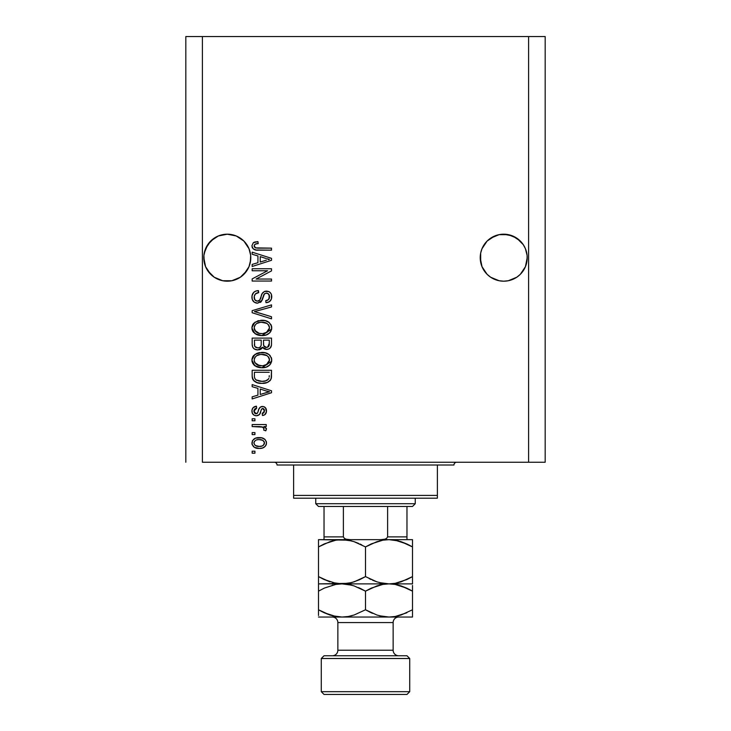 <?xml version="1.0" encoding="UTF-8"?>
<svg xmlns="http://www.w3.org/2000/svg" width="731" height="731" viewBox="0 0 731 731"><rect width="100%" height="100%" fill="white"/><g stroke="black" fill="none" stroke-linecap="round" stroke-linejoin="round"><path stroke-width="1.1" d="M250.669 259.998L248.997 266.687L246.822 270.744L240.344 277.232L236.277 279.397L231.873 280.741L222.699 280.741L214.229 277.232L210.674 274.308L205.575 266.687L204.241 262.274L203.903 255.393L205.575 248.704L204.241 253.109L207.75 244.638L205.575 248.704L210.674 241.075L207.75 244.638L214.229 238.16L210.674 241.075L218.295 235.985L214.229 238.16L218.295 235.985L227.286 234.194L236.277 235.985L240.344 238.16L236.277 235.985L243.898 241.075L248.997 248.704L250.669 255.393L250.331 262.274L248.997 266.687L243.898 274.308L240.344 277.232L231.873 280.741L222.699 280.741L218.295 279.397L214.229 277.232L207.75 270.744L205.575 266.687L203.794 257.696A23.493 23.493 0 0 1 227.286 234.194A23.493 23.493 0 0 1 250.779 257.696L250.651 260.181M512.705 235.985L508.301 234.651L516.771 238.16L512.705 235.985L520.326 241.075L523.25 244.638L525.425 248.704L527.097 255.393L527.097 259.998L525.425 266.687L520.326 274.308L516.771 277.232L508.301 280.741L503.714 281.188L499.127 280.741L490.656 277.232L487.102 274.308L482.003 266.687L480.221 257.696A23.493 23.493 0 0 1 503.714 234.194A23.493 23.493 0 0 1 527.206 257.696L525.425 266.687L520.326 274.308L516.771 277.232L508.301 280.741L503.714 281.188L499.127 280.741L490.656 277.232L487.102 274.308L482.003 266.687L480.669 262.274L480.669 253.109L482.003 248.704L480.669 253.109L482.003 248.704L487.102 241.075L484.178 244.638L487.102 241.075L494.723 235.985A23.493 23.493 0 0 0 494.695 235.994L490.656 238.16L499.127 234.651L508.301 234.651A23.493 23.493 0 0 0 508.301 234.651L503.714 234.194L512.705 235.985L516.771 238.16A23.493 23.493 0 0 0 516.753 238.142M516.771 238.16L523.25 244.638A23.493 23.493 0 0 0 523.241 244.629M499.163 234.642A23.493 23.493 0 0 0 499.127 234.651L503.714 234.194M480.331 255.393L480.669 253.109M523.25 244.638L525.425 248.704M240.344 238.16L243.898 241.075L248.997 248.704M202.405 462.248L528.595 462.248L528.595 36.55L202.405 36.55L202.405 462.248L202.405 36.55L185.82 36.55L185.82 462.248L185.82 36.55L528.595 36.55L528.595 462.248L545.18 462.248L545.18 36.55L545.18 462.248L202.405 462.248M520.326 274.308L516.771 277.232L512.705 279.397L516.771 277.232L520.326 274.308L525.425 266.687L526.759 262.274L525.425 266.687M243.898 274.308L240.344 277.232L236.277 279.397L240.344 277.232L243.898 274.308L248.997 266.687L250.331 262.274L248.997 266.687M252.168 270.762L267.564 270.762L252.168 270.762L252.168 268.752L271.512 268.752L271.512 270.89L256.088 279.05L271.512 279.05L271.512 281.06L252.168 281.06L252.168 278.913L267.564 270.762L252.168 278.913L252.168 281.06L271.512 281.06L271.512 279.05L256.088 279.05L271.512 270.89L271.512 268.752L252.168 268.752L252.168 270.762L252.168 268.752L271.512 268.752L271.512 270.89M257.55 303.182L254.251 302.168L252.232 299.39L252.003 295.79L253.712 292.382L255.905 291.039L258.445 290.609L258.701 292.619L255.421 293.953L254.251 296.357L254.754 299.692L257.129 301.154L259.688 300.185L262.219 293.478L264.476 291.486L268.588 291.495L270.369 292.72L271.457 294.584L271.411 299.025L269.31 301.739L265.983 302.68L265.737 300.669L268.515 299.591L269.501 296.457L268.304 293.752L265.892 293.158L263.964 294.438L261.415 301.446L257.55 303.182L262.173 300.194L264.458 293.761L266.422 293.122C268.515 293.387 269.538 294.611 269.501 296.795C269.41 299.198 268.158 300.487 265.737 300.669L265.983 302.68C269.657 302.387 271.585 300.414 271.768 296.731C271.64 293.277 269.867 291.404 266.468 291.112C263.434 291.45 261.661 293.186 261.15 296.338C260.958 298.952 259.733 300.569 257.486 301.172C255.256 300.889 254.15 299.582 254.178 297.261C254.351 294.429 255.859 292.884 258.701 292.619L258.445 290.609C254.342 290.856 252.168 293.012 251.912 297.088C252.021 300.788 253.895 302.817 257.55 303.182M257.476 312.448L271.512 316.751L271.512 318.835L252.168 312.74L252.168 310.666L271.512 304.882L271.512 306.947L254.425 311.598L271.512 316.751L271.512 318.835L271.512 316.751L254.425 311.598L271.512 306.947L271.512 304.882L252.168 310.666L252.168 312.74L252.168 310.666L271.512 304.882L271.512 306.947L256.17 311.168M251.912 327.927L253.675 323.33L258.107 320.717L265.134 320.617L269.154 322.49L271.557 326.172L271.548 329.681L269.684 332.897L266.148 334.972L260.903 335.575L256.453 334.551L252.67 331.152L251.912 327.927L254.872 333.628L261.817 335.593C267.445 335.739 270.762 333.19 271.768 327.945C270.735 322.59 267.336 320.032 261.588 320.269L254.945 322.225L251.93 327.506M251.912 360.1L253.675 355.494L258.107 352.89L265.134 352.781L269.154 354.654L271.557 358.336L271.548 361.845L269.684 365.061L266.148 367.136L260.903 367.739L256.453 366.724L252.67 363.316L251.912 360.1L254.872 365.792L261.817 367.766C267.445 367.903 270.762 365.354 271.768 360.109C270.735 354.754 267.336 352.196 261.588 352.433L254.945 354.389L251.93 359.679M252.168 386.69L257.942 388.38L252.168 386.69L252.168 384.597L271.512 390.783L271.512 392.739L252.168 398.925L252.168 396.832L257.942 395.142L257.942 388.38L257.942 395.142L252.168 396.832L252.168 398.925L271.512 392.739L271.512 390.783L252.168 384.597L252.168 386.69L252.168 384.597L271.512 390.783L271.512 392.739L252.168 398.925L252.168 396.832M254.927 453.202L252.168 453.202L252.168 451.191L254.927 451.191L254.927 453.202L254.927 451.191L252.168 451.191L252.168 453.202L252.168 451.191L254.927 451.191L254.927 453.202L252.168 453.202L254.927 453.202M259.35 448.432L254.351 447.326L252.067 444.311L252.542 440.583L255.439 438.207L261.735 437.851L265.097 439.559L266.34 441.762L266.34 444.274L265.125 446.44L262.456 448.03L259.35 448.432C263.398 448.596 265.773 446.796 266.486 443.023C265.755 439.203 263.324 437.403 259.203 437.622C255.092 437.412 252.661 439.212 251.912 443.023C252.67 446.888 255.156 448.688 259.35 448.432L259.341 448.432M254.927 434.607L252.168 434.607L252.168 432.597L254.927 432.597L254.927 434.607L254.927 432.597L252.168 432.597L252.168 434.607L252.168 432.597L254.927 432.597L254.927 434.607L252.168 434.607L254.927 434.607M262.941 427.16L252.168 426.566L252.168 424.556L266.239 424.556L266.239 426.566L263.992 426.566L266.431 428.485L265.737 430.833L263.727 430.084L263.946 428.393L263.224 427.333L259.459 426.566L262.338 426.922L263.973 428.722L263.727 430.084L265.737 430.833L266.486 428.942L263.992 426.566L266.239 426.566L266.239 424.556L252.168 424.556L252.168 426.566L252.168 424.556L266.239 424.556L266.239 426.566M254.927 420.782L252.168 420.782L252.168 418.772L254.927 418.772L254.927 420.782L254.927 418.772L252.168 418.772L252.168 420.782L252.168 418.772L254.927 418.772L254.927 420.782L252.168 420.782L254.927 420.782M256.453 415.756L254.15 415.226L252.341 413.271L251.976 410.091L253.127 407.651L256.435 406.208L256.691 408.218L254.662 409.086L253.922 411.142L254.626 413.152L256.106 413.746L257.467 413.189L259.039 408.857L260.528 406.993L263.315 406.537L265.481 407.77L266.431 411.772L264.86 414.696L262.466 415.51L262.219 413.499L263.9 412.75L264.476 410.996L263.9 408.976L262.53 408.492L261.497 409.278L259.523 414.523L256.453 415.756C259.002 415.537 260.446 414.066 260.784 411.361L261.588 409.104L262.758 408.474L264.476 410.996L262.219 413.499L262.466 415.51C265.097 415.135 266.44 413.609 266.486 410.923C266.45 408.218 265.115 406.728 262.475 406.463C259.944 406.957 258.5 408.592 258.162 411.398L257.385 413.289L256.106 413.746L253.922 411.142L256.691 408.218L256.435 406.208C253.566 406.573 252.058 408.172 251.912 411.005C252.021 413.956 253.529 415.537 256.453 415.756M252.168 375.981C252.953 381.235 256.215 383.693 261.945 383.346L257.129 382.669L253.255 380.129L252.195 376.849L252.168 370.279L271.512 370.279L271.448 377.278L270.552 380.029L267.308 382.45L261.945 383.346C266.066 383.656 269.136 382.149 271.155 378.804L271.512 370.279L252.168 370.279L252.168 375.981L252.168 370.279L271.512 370.279M252.168 344.063C252.195 347.81 254.086 349.756 257.842 349.921L254.489 349.08L252.844 347.463L252.177 344.648L252.168 338.106L271.512 338.106L271.466 345.123L270.315 347.892L268.642 349.034L266.047 349.381L263.818 348.568L262.593 347.262L260.647 349.327L257.842 349.921L262.593 347.262L266.651 349.418C269.876 349.126 271.493 347.362 271.512 344.109L271.512 338.106L252.168 338.106L252.168 344.063L252.168 338.106L271.512 338.106L271.503 344.621M252.168 254.26L257.942 255.941L252.168 254.26L252.168 252.168L271.512 258.345L271.512 260.3L252.168 266.486L252.168 264.403L257.942 262.703L257.942 255.941L257.942 262.703L252.168 264.403L252.168 266.486L271.512 260.3L271.512 258.345L252.168 252.168L252.168 254.26L252.168 252.168L271.512 258.345L271.512 260.3L252.168 266.486L252.168 264.403M251.912 245.78L253.282 242.756L257.942 241.614L258.198 243.624L255.649 243.98L254.397 244.94L254.269 246.53L255.046 247.59L257.577 248.138L271.512 248.147L271.512 250.157L256.161 250.011L253.118 248.796L251.912 245.78C252.57 249.088 254.726 250.541 258.381 250.157L271.512 250.157L271.512 248.147L255.64 247.882L254.178 245.872C254.763 244.127 256.106 243.368 258.198 243.624L257.942 241.614L253.282 242.756L251.912 245.78L252.423 247.928M545.18 36.55L528.595 36.55L545.18 36.55M252.277 441.122L252.542 440.592M252.542 440.583L254.306 438.764M256.7 437.851L257.933 437.677M259.203 437.622L259.843 437.641M262.721 438.116L263.352 438.353M264.101 438.755L265.097 439.559M266.23 441.387L266.459 442.392M266.459 443.653L265.874 445.435L264.156 447.253M266.34 444.293L266.13 444.914M263.644 447.555L263.041 447.829M261.488 448.258L260.601 448.368M258.701 448.414L256.755 448.204M255.503 447.875L255.009 447.674M254.361 447.335L253.328 446.522M252.204 444.777L252.067 444.32M252.058 444.284L251.948 443.708M263.05 447.82L263.617 447.564M260.062 439.66L259.213 439.633C262 439.395 263.754 440.51 264.476 442.977C263.8 445.508 262.045 446.65 259.213 446.422L262.082 446.001M255.366 445.526L259.213 446.422C256.417 446.65 254.653 445.544 253.922 443.077L255.082 445.316M256.956 439.861L258.326 439.66M264.001 441.451L264.293 441.99M263.507 445.142L264.448 442.547L262.904 440.437M263.324 440.738L262.265 440.108M262.593 440.263L259.213 439.633C256.362 439.395 254.607 440.537 253.922 443.077L253.959 443.507M261.817 446.093L263.27 445.353M262.639 445.764L264.183 444.247M255.037 440.775L253.949 442.639M266.029 430.413L265.737 430.833L263.727 430.084L263.973 428.722L263.727 430.084M252.168 426.566L259.459 426.566M254.662 406.674L254.169 406.893M254.69 406.655L255.53 406.39M256.435 406.208L256.691 408.218L255.585 408.483M255.092 408.73L253.995 411.918M255.475 413.664L256.453 413.728M253.922 411.142L255.357 413.627L257.531 413.079M258.418 410.566L258.637 409.899M259.45 408.053L260.117 407.295M259.039 408.857L260.528 406.993L262.475 406.463M261.022 406.738L261.716 406.527M264.129 406.774L264.869 407.194M265.481 414.102L264.878 414.687M264.11 415.107L263.306 415.354M262.466 415.51L262.219 413.499L263.123 413.28M263.909 412.741L264.412 410.137M264.32 409.753L263.9 408.976M263.178 408.528L262.402 408.51M262.758 408.474L261.451 409.36M261.415 409.461L261.086 410.374M261.013 410.612L261.47 409.333M260.528 412.174L260.282 412.924M255.53 415.692L255.073 415.592M253.694 414.943L252.652 413.856M253.739 407.149L253.127 407.651M253.109 414.422L254.132 415.217M260.784 411.361L261.195 410.054M253.959 410.584L254.086 410.036M268.579 391.588L265.837 390.866L269.501 391.761L268.359 392.044M260.209 389.038L265.837 390.866L260.209 389.038L260.209 394.475L260.209 389.038M265.527 392.858L260.209 394.475L269.501 391.761L265.527 392.858L269.501 391.761L268.569 391.588M271.429 377.452L271.347 378.055M270.543 380.047L269.657 381.034M268.524 381.856L267.327 382.441M267.29 382.459L265.554 382.989M264.704 383.145L263.352 383.3M260.921 383.318L260.245 383.272M259.514 383.19L256.115 382.276M257.138 382.669L256.48 382.432M253.255 380.129L252.972 379.672M252.825 379.389L252.533 378.631M252.506 378.567L252.305 377.708M252.286 377.589L252.195 376.867M253.831 380.787L254.498 381.344M271.503 376.392L271.512 375.725M269.182 377.068L269.255 375.679M268.341 379.252L268.871 378.42C267.19 380.632 264.896 381.609 261.972 381.335L265.874 380.814L268.341 379.252L265.39 380.961M256.033 379.91L261.972 381.335L258.372 380.924M256.901 380.412L257.248 380.559C255.192 379.654 254.251 378.046 254.425 375.734L254.425 372.289L269.255 372.289L254.425 372.289L254.425 375.734M254.58 377.488L254.799 378.283M258.975 381.061L259.724 381.189M254.964 378.685L256.234 380.056M256.261 353.603L259.834 352.543M263.425 352.516L265.106 352.781M268.505 354.17L269.154 354.654M269.785 355.229L270.242 355.75M271.713 359.186L271.274 357.477M261.817 367.766L271.676 361.251M259.998 367.666L257.751 367.209M256.471 366.724L255.969 366.487M254.872 365.792L254.214 365.262M253.602 364.65L252.104 361.781M252.085 361.717L251.976 361.077M251.976 359.122L252.679 356.874M252.707 356.829L253.493 355.705M263.571 367.675L264.439 367.556M266.97 366.834L269.081 365.591M269.611 365.135L270.899 363.471M268.579 363.024L269.501 360.127L268.432 356.92L266.879 355.568L261.552 354.444C266.02 354.133 268.67 356.024 269.501 360.127L266.248 364.915L267.564 364.12L262.996 365.71M254.854 362.649L257.385 364.915L261.881 365.756C257.55 365.975 254.982 364.084 254.178 360.081L254.854 362.649L259.213 365.509L257.687 365.043M256.618 355.705L254.827 357.596L254.178 360.081C254.927 356.198 257.385 354.316 261.552 354.444L259.459 354.617M256.59 355.723L260.254 354.508L257.367 355.275M254.333 361.406L254.543 362.028M254.827 357.596L254.543 358.163M271.466 345.151L271.393 345.635M270.909 347.088L270.333 347.883M270.278 347.938L268.661 349.025M268.633 349.034L267.162 349.391M265.435 349.281L264.375 348.897M262.941 347.746L262.593 347.262M262.246 347.919L261.817 348.468M261.808 348.468L260.784 349.254M259.843 349.646L259.304 349.784M256.672 349.838L255.558 349.573M255.366 349.5L254.507 349.089M254.47 349.071L252.853 347.481M252.222 345.224L252.177 344.666M257.266 349.902L257.842 349.921M263.818 348.568L264.33 348.879M261.214 343.826L261.214 343.826C261.378 346.33 260.254 347.691 257.833 347.91C260.254 347.691 261.378 346.33 261.214 343.826L261.214 340.116L261.214 343.826M261.159 344.968L261.205 344.21M255.704 347.371L257.833 347.91L254.927 346.567M269.191 344.849L269.255 343.406C269.556 345.809 268.588 347.143 266.331 347.408L268.35 346.768L269.154 345.206M265.454 347.326L266.331 347.408L263.653 345.644L263.471 340.116L269.255 340.116L269.255 343.406L269.255 340.116L263.471 340.116L263.653 345.644L265.335 347.289M267.674 347.17L269.255 343.406M254.425 340.116L261.214 340.116L254.425 340.116L254.671 346.055L254.425 340.116M254.772 346.284L255.932 347.499L258.217 347.892L259.998 347.28L261.031 345.726M254.498 345.352L254.671 346.055M263.471 343.671L263.507 344.666M264.037 346.421L265.901 347.389M266.331 347.408L267.053 347.344M260.702 320.297L262.475 320.288M263.416 320.352L265.115 320.607M268.505 321.996L269.154 322.49M270.881 324.509L271.274 325.304M271.557 326.172L271.713 327.022M261.817 335.593L271.676 329.087M259.998 335.502L257.751 335.045M256.435 334.542L255.969 334.314M253.602 332.486L252.104 329.617M252.085 329.544L251.976 328.913M251.976 326.958L252.679 324.71M252.707 324.655L253.684 323.321M266.97 334.661L268.515 333.839M269.611 332.961L270.899 331.307M268.579 330.86L269.501 327.954L268.432 324.756L266.879 323.404L261.552 322.28C266.02 321.969 268.67 323.86 269.501 327.954L266.248 332.742L267.564 331.956L262.996 333.537M254.854 330.485L259.213 333.345L257.687 332.879M259.213 333.345L261.881 333.583C257.55 333.802 254.982 331.92 254.178 327.917L255.676 331.536L259.277 333.354M256.618 323.541L254.827 325.432L254.178 327.917C254.927 324.034 257.385 322.152 261.552 322.28L259.459 322.444M256.59 323.559L260.254 322.334L257.367 323.111M254.333 329.242L254.543 329.864M254.827 325.432L254.543 325.999M252.168 312.74L271.512 318.835L252.168 312.74M251.939 296.439L251.912 297.088M252.003 295.79L252.323 294.547M253.712 292.382L254.498 291.742M256.526 290.856L255.22 291.322M255.941 291.029L256.508 290.865M257.129 290.728L257.796 290.646M258.445 290.609L258.244 292.674M256.928 292.985L256.115 293.378M256.088 293.396L255.402 293.963M254.242 296.357L254.214 297.974M254.233 298.147L254.342 298.687M258.308 301.071L259.066 300.743M259.551 300.34L260.693 297.928M262.758 292.72L264.458 291.495M264.814 291.358L265.454 291.203M268.588 291.495L270.232 292.583M269.163 291.77L269.666 292.098M271.009 293.597L271.375 294.365M271.475 294.639L271.749 296.183M271.685 297.892L270.854 300.194M269.31 301.739L268.396 302.205M267.71 302.433L267.18 302.552M265.983 302.68L265.737 300.669M267.391 300.313L268.515 299.6M269.054 298.869L269.191 294.949M267.738 293.396L266.998 293.168M266.76 293.14L265.892 293.158M266.422 293.122L264.458 293.761L263.79 294.821M263.772 294.858L263.471 295.726M263.425 295.854L263.635 295.214M262.996 297.508L263.169 296.832M261.378 301.501L260.93 301.967M260.903 301.994L260.364 302.415M256.389 303.073L256.965 303.146M256.371 303.073L255.283 302.735M253.355 301.391L252.698 300.468M251.985 298.266L251.93 297.663M253.036 293.168L252.634 293.825M263.288 296.366L263.416 295.9M266.468 291.112L265.956 291.139M260.428 298.714L260.126 299.491M271.512 279.05L271.512 281.06L252.168 281.06L252.168 278.913M266.742 258.701L269.501 259.322L268.359 259.606M266.376 260.172L260.209 262.045L260.209 256.608L265.837 258.427L260.209 256.608L260.209 262.045L265.527 260.428M253.529 242.591L254.342 242.18M254.945 241.97L255.53 241.824M257.942 241.614L258.198 243.624L257.55 243.651M256.91 243.715L254.881 244.382M254.178 245.717L254.205 246.265M254.79 247.38L256.544 248.056M257.577 248.138L258.226 248.147M271.512 248.147L271.512 250.157L258.381 250.157M254.9 249.746L254.05 249.426M252.423 247.919L252.168 247.352M257.33 241.623L256.727 241.659M256.627 446.102L259.651 446.413M264.348 443.845L264.448 442.538M254.443 441.423L254.05 442.209M260.172 381.235L261.369 381.326M261.972 381.335L262.959 381.308M265.874 380.814L266.778 380.431M267.126 380.248L267.619 379.919M269.447 360.886L269.465 359.442M269.337 358.757L269.127 358.108M268.816 357.486L268.432 356.92M262.932 354.489L260.254 354.508M254.534 358.181L254.333 358.793M254.178 360.081L254.214 360.748M260.538 365.701L262.438 365.738M254.425 344.109L254.47 345.096M269.447 328.722L269.465 327.269M269.337 326.593L269.127 325.944M268.816 325.322L268.432 324.756M262.932 322.325L260.254 322.334M254.534 326.008L254.333 326.629M254.178 327.917L254.214 328.584M260.538 333.528L262.438 333.574M268.295 259.624L269.501 259.322L267.656 258.938M231.873 234.651L236.277 235.985L231.873 234.651M222.699 234.651L218.295 235.985L227.286 234.194M494.723 235.985L499.127 234.651L494.723 235.985M527.097 259.998L527.206 257.696A23.493 23.493 0 0 1 503.714 281.188A23.493 23.493 0 0 1 480.221 257.696L480.331 259.998M526.759 253.109L527.097 255.393M250.331 253.109L250.669 255.393M203.903 255.393L204.241 253.109M218.295 279.397L214.229 277.232L218.295 279.397A23.493 23.493 0 0 1 204.241 262.274L205.575 266.687M250.779 257.696A23.493 23.493 0 0 1 227.286 281.188A23.493 23.493 0 0 1 203.794 257.696L203.903 259.998M490.656 277.232L494.723 279.397L490.656 277.232M494.723 279.397A23.493 23.493 0 0 1 480.669 262.274L482.003 266.687M516.771 277.232L512.705 279.397M526.759 262.274L526.759 262.292A23.493 23.493 0 0 1 499.127 280.741M240.344 277.232L236.277 279.397M250.331 262.274L250.331 262.292A23.493 23.493 0 0 1 222.699 280.741M274.28 462.248A2.769 2.769 0 0 1 277.04 465.017A2.769 2.769 0 0 0 274.28 462.248M453.96 465.017A2.769 2.769 0 0 1 456.72 462.248A2.769 2.769 0 0 0 453.96 465.017L293.624 465.017L293.624 495.417L437.376 495.417L437.376 465.017L277.04 465.017L293.624 465.017L293.624 498.186L437.376 498.186L293.624 498.186L293.624 495.417L437.376 495.417L437.376 465.017L453.96 465.017M437.376 498.186L437.376 495.417L437.376 498.186M387.613 506.482L412.494 506.482L415.254 503.714L315.746 503.714L318.506 506.482L387.613 506.482L318.506 506.482L315.746 503.714L415.254 503.714L415.254 498.186L415.254 503.714L412.494 506.482L387.613 506.482L387.613 536.883L386.553 538.455L384.762 539.213L380.888 539.652L384.762 539.213L386.553 538.455L387.613 536.883L406.966 536.883L406.966 506.482L406.966 537.797L406.966 536.883L387.613 536.883L387.613 506.482M315.746 498.186L315.746 503.714L315.746 498.186M406.966 539.652L406.966 537.797L406.966 539.652M324.034 537.797L324.034 506.482L324.034 536.883L343.387 536.883L344.447 538.455L346.247 539.213L350.112 539.652L346.247 539.213L344.447 538.455L343.387 536.883L343.387 506.482L343.387 536.883L324.034 536.883L324.034 539.652M406.966 539.56L406.966 536.883M409.725 658.512L406.966 655.753L324.034 655.753L321.274 658.512L409.725 658.512L321.274 658.512L321.274 691.681L324.034 694.45L406.966 694.45L409.725 691.681L321.274 691.681L409.725 691.681L409.725 658.512L409.725 691.681L406.966 694.45L324.034 694.45L321.274 691.681L321.274 658.512L324.034 655.753L406.966 655.753L409.725 658.512M398.669 617.046A5.528 5.528 0 0 0 393.141 622.574L337.859 622.574A5.528 5.528 0 0 0 332.331 617.046A5.528 5.528 0 0 1 337.859 622.574L337.859 650.225L393.141 650.225A5.528 5.528 0 0 0 398.669 655.753A5.528 5.528 0 0 1 393.141 650.225L393.141 622.574A5.528 5.528 0 0 1 396.357 617.558M337.859 650.225A5.528 5.528 0 0 1 332.331 655.753A5.528 5.528 0 0 0 337.859 650.225L337.859 622.574L393.141 622.574L393.141 650.225L337.859 650.225M398.496 540.913L388.993 539.652L395.078 540.172L401.063 541.671L412.494 546.916L412.494 576.613L406.893 579.537L395.169 583.338L388.993 583.877L382.916 583.356L376.931 581.858L365.5 576.613L365.5 546.916L376.858 541.698L382.825 540.191L388.993 539.652L382.861 540.182L388.993 539.652L342.007 539.652L348.084 540.172L354.069 541.671L365.5 546.916L365.5 576.613L354.142 581.83L348.175 583.338L342.007 583.877L335.922 583.356L324.116 579.537L318.506 576.613L318.506 546.916L329.864 541.698L335.831 540.191L342.007 539.652L335.876 540.182L342.007 539.652L318.506 539.652L318.506 580.624M332.504 582.616L342.007 583.877L318.506 583.877L318.506 576.613L329.9 581.849L322.252 578.632M318.506 541.269L318.506 539.652L318.506 540.182L318.506 539.652L348.084 540.172L354.069 541.671L365.5 546.916L354.106 541.68L358.492 543.361M332.706 540.858L332.221 540.986M324.564 543.782L318.506 546.916L318.506 543.864M332.568 582.634L335.876 583.347M318.506 588.236L318.506 591.151L324.107 588.227L318.506 591.151L318.506 583.877L318.506 585.906L318.506 583.877L318.506 584.398L318.506 583.877L348.139 583.347L342.007 583.877L335.922 583.356L323.769 579.372M351.3 582.671L342.007 583.877L388.993 583.877L395.078 583.356L388.993 583.877L382.916 583.356L376.931 581.858L365.5 576.613L376.885 581.839L372.508 580.167M359.451 579.747L351.757 582.552M351.501 540.913L348.139 540.182M379.7 540.858L379.243 540.977M371.549 543.782L382.825 540.191L388.993 539.652L395.078 540.172L406.884 543.992L401.1 541.68L412.494 546.916L407.231 544.156M379.499 582.616L382.861 583.347M398.294 582.671L398.779 582.543M406.436 579.747L412.494 576.613L412.494 539.652L412.494 546.916L408.748 544.897M398.432 540.894L395.124 540.182M412.494 583.347L412.494 576.613L401.136 581.83L395.169 583.338L388.993 583.877L412.494 583.877L412.494 583.347L412.494 583.877L388.993 583.877L395.078 584.398L401.063 585.897L412.494 591.151L412.494 585.44M379.526 582.625L388.993 583.877L342.007 583.877L348.084 584.398L354.069 585.897L365.5 591.151L376.858 585.924L382.825 584.416L388.993 583.877L382.861 584.407L388.993 583.877L395.078 584.398L406.884 588.217L401.136 585.924L412.494 591.151L408.748 589.122M369.146 578.587L371.092 579.537M318.506 576.613L318.506 579.537M365.5 576.613L359.908 579.537M412.494 581.839L412.494 576.613M388.993 539.652L412.494 539.652L412.494 540.182L412.494 539.652L342.007 539.652L351.474 540.903M361.854 544.942L359.908 543.992M324.527 543.8L335.831 540.191L342.007 539.652M318.506 541.689L318.506 546.916L324.107 543.992M365.5 546.916L371.092 543.992M412.494 546.916L412.494 540.172M324.527 588.026L335.831 584.416L342.007 583.877L335.876 584.407L342.007 583.877L348.084 584.398L354.069 585.897L365.5 591.151L359.89 588.217M332.706 585.092L332.212 585.22M351.474 585.138L342.007 583.877L335.831 584.416L324.564 588.016M361.854 589.177L358.492 587.587M379.7 585.092L379.243 585.211M371.485 588.044L382.825 584.416L388.993 583.877L395.124 584.407M407.231 588.382L412.494 591.151L412.494 609.828M412.494 588.236L412.494 585.915M412.494 617.046L318.506 617.046L388.993 617.046L395.124 616.516L388.993 617.046L412.494 617.046L412.494 615.018L412.494 617.046M412.494 616.525L412.494 609.782L401.136 614.999L395.169 616.516L388.993 617.046L382.916 616.525L376.931 615.027L365.5 609.782L354.142 614.999L348.175 616.516L342.007 617.046L335.922 616.525L329.937 615.027L318.506 609.782L318.506 615.493M398.294 615.84L398.779 615.712M406.473 612.898L395.169 616.516L388.993 617.046L382.916 616.525L376.931 615.027L365.5 609.782L354.142 614.999L348.175 616.516L342.007 617.046L348.139 616.516L342.007 617.046L335.922 616.525L324.116 612.715L329.891 615.018L318.506 609.782L322.252 611.81M332.568 615.804L342.007 617.046M323.769 612.551L318.506 609.782L318.506 612.706L318.506 591.151L318.506 609.782M351.3 615.84L351.757 615.721M379.526 615.794L388.993 617.046M369.146 611.756L372.508 613.336M365.5 609.782L365.5 591.151L365.5 609.782L371.11 612.715M332.504 615.785L335.876 616.516M351.501 585.138L348.13 584.407M318.506 612.706L318.506 615.018M318.506 584.407L318.506 583.877M318.506 591.151L324.107 588.227M365.5 591.151L371.092 588.227M412.494 612.697L412.494 591.151M379.499 615.785L382.87 616.516M406.436 612.916L406.893 612.706"/></g></svg>
